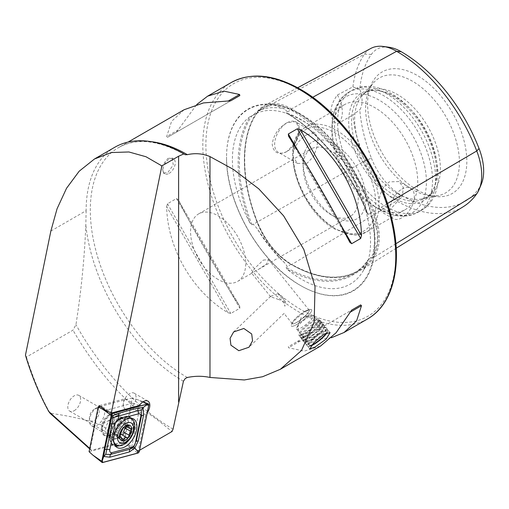 <?xml version="1.0" encoding="UTF-8"?>
<svg xmlns="http://www.w3.org/2000/svg" width="509" height="509" viewBox="0 0 509 509"><rect width="100%" height="100%" fill="white"/><g stroke="black" fill="none" stroke-linecap="round" stroke-linejoin="round"><path stroke-width="0.38" stroke-dasharray="2.54 1.91" d="M395.894 243.754L373.975 257.293A0.865 0.681 35.1 0 0 372.83 257.013L369.299 259.189L372.696 255.066C379.11 244.282 379.11 232.053 372.696 218.38L369.299 213.907L368.529 213.825L367.994 214.537L367.04 212.59A97.633 56.365 -120 0 0 301.443 119.831A97.633 56.365 -120 0 0 287.267 113.348A134.777 77.813 60 0 1 367.04 212.59M369.299 259.189L367.861 260.144C364.03 265.583 359.469 269.942 354.169 273.225A133.912 77.311 60 0 1 286.122 267.346L287.324 266.512L284.722 262.924C275.35 253.552 266.182 242.144 257.21 228.7L253.361 224.259L252.559 224.183L252 224.895L250.014 223.044A134.777 77.813 60 0 1 250.014 116.676A97.633 56.365 -120 0 0 250.014 223.044M387.425 203.511L373.975 211.42A56.181 32.436 -120 0 1 373.975 257.293A134.58 77.699 60 0 1 360.041 270.61A134.58 77.699 60 0 1 291.562 264.655A56.181 32.436 60 0 1 257.16 221.854A134.58 77.699 60 0 1 257.16 111.967A56.181 32.436 60 0 1 263.98 105.834A56.181 32.436 60 0 1 291.562 108.894A134.58 77.699 60 0 1 373.975 211.42L369.299 213.907M250.014 116.676L252.559 115.543L257.21 111.395L262.663 107.52L273.747 104.981L284.722 108.939L287.324 111.929L285.918 112.839C318.857 131.634 351.134 171.724 367.53 214.27L367.994 214.537A133.912 77.311 60 0 0 286.122 112.686L287.267 113.348M252.559 115.543L254.086 114.601C266.322 107.666 281.808 109.34 300.545 119.634C349.918 145.186 386.668 236.144 363.369 270.534A97.633 56.365 -120 0 0 367.04 262.256A134.777 77.813 60 0 1 287.267 269.382A97.633 56.365 -120 0 0 301.443 279.269A97.633 56.365 -120 0 0 363.369 270.534M278.499 299.483L270.635 296.779L270.68 296.27L277.997 293.776C281.229 295.64 283.685 298.293 285.364 301.729L284.887 306.329C284.467 302.766 282.336 300.482 278.499 299.483M285.364 301.729A10.829 0.878 -133.9 0 1 278.824 294.762A10.829 0.878 -133.9 0 1 277.997 293.776M306.087 311.349A12.992 2.749 -38.8 0 1 310.325 309.517A12.992 2.749 -38.8 0 1 311.623 309.739A12.992 2.749 -38.8 0 1 307.614 316.108A12.992 2.749 -38.8 0 1 296.9 324.418A12.992 2.749 -38.8 0 1 291.364 326.027A12.992 2.749 -38.8 0 1 291.428 324.71A12.992 2.749 -38.8 0 1 306.087 311.349M304.528 311.444A10.829 2.291 -38.8 0 1 308.06 309.917A10.829 2.291 -38.8 0 1 309.141 310.108A10.829 2.291 -38.8 0 1 305.794 315.415A10.829 2.291 -38.8 0 1 296.868 322.337A10.829 2.291 -38.8 0 1 292.261 323.673A10.829 2.291 -38.8 0 1 292.306 322.579A10.829 2.291 -38.8 0 1 304.528 311.444M263.268 260.118L268.498 259.552L266.576 263.936L258.782 269.197L251.618 273.117L255.104 267.969L263.268 260.118M169.128 173.378A8.666 5.001 120 0 0 174.784 165.743A8.666 5.001 120 0 0 173.454 158.802A8.666 5.001 120 0 0 169.128 159.234A8.666 5.001 120 0 0 163.465 166.869A8.666 5.001 120 0 0 164.795 173.811A8.666 5.001 120 0 0 169.128 173.378M167.792 158.458L172.023 157.975L173.283 164.884L167.792 172.608L163.357 172.977L161.964 165.998L167.792 158.458M287.051 151.453A17.541 10.129 -60 0 1 278.283 152.325A17.541 10.129 -60 0 1 275.592 138.27A17.541 10.129 -60 0 1 287.051 122.809A17.541 10.129 -60 0 1 295.824 121.937A17.541 10.129 -60 0 1 299.457 129.973A17.541 10.129 -60 0 1 287.051 151.453L287 151.485C278.506 155.385 273.575 152.993 272.2 144.308C273.556 134.79 278.493 127.587 287 122.714L295.85 121.568L299.457 129.324L295.844 142.005L287 151.485M307.258 134.471L315.103 133.072L317.654 137.952L317.139 146.783L313.582 156.384L307.258 163.122L297.561 163.453L293.216 157.084L293.216 152.592C295.474 144.664 300.151 138.626 307.258 134.471M389.347 210.516L402.371 195.997L403.281 187.388L399.05 181.535L389.347 181.872C383.15 186.542 379.663 193.274 378.887 202.054L378.887 206.546L381.508 211.922L389.347 210.516M401.906 189.119A17.541 10.129 -60 0 1 410.674 188.247A17.541 10.129 -60 0 1 413.365 202.302A17.541 10.129 -60 0 1 401.906 217.763A17.541 10.129 -60 0 1 393.133 218.635A17.541 10.129 -60 0 1 390.441 204.573A17.541 10.129 -60 0 1 401.906 189.119M287.267 269.382L286.122 267.346M300.545 285.504L300.825 285.67A105.039 60.647 60 0 1 300.825 285.67A105.039 60.647 60 0 1 226.556 157.02A105.039 60.647 60 0 1 300.832 114.137A105.039 60.647 60 0 1 375.101 242.787A105.039 60.647 60 0 1 300.832 285.67L300.545 285.504A104.638 60.412 60 0 1 226.556 157.351A104.638 60.412 60 0 1 300.545 114.633A104.638 60.412 60 0 1 374.535 242.787A104.638 60.412 60 0 1 300.545 285.504C260.723 263.56 225.646 202.811 226.556 157.351L226.556 157.02M50.855 231.054L86.129 210.688A138.607 80.028 60 0 1 114.83 147.235M86.129 210.688L85.817 224.787C84.583 257.09 81.3 290.391 75.956 324.697L72.997 330.163L26.417 357.057L25.45 355.206M139.555 450.268L138.27 451.006L145.727 414.593A9.098 5.249 120 0 0 147.228 412.767M145.727 414.593L138.887 411.908L131.233 407.486A9.098 5.249 -60 0 1 129.738 408.555A9.098 5.249 -60 0 1 125.189 409.007A9.098 5.249 -60 0 1 125.068 398.719L99.058 405.686M129.617 408.485A9.098 5.249 120 0 0 135.559 400.468A9.098 5.249 120 0 0 134.16 393.177A9.098 5.249 120 0 0 129.617 393.629A9.098 5.249 120 0 0 123.674 401.646A9.098 5.249 120 0 0 125.068 408.937A9.098 5.249 120 0 0 129.617 408.485M108.226 415.439L110.981 413.849A12.992 7.501 120 0 0 101.794 429.768A12.992 7.501 120 0 0 110.981 435.068A12.992 7.501 120 0 0 120.169 419.155A12.992 7.501 120 0 0 110.981 413.849L108.226 415.439A9.098 5.249 120 0 0 101.794 426.58A9.098 5.249 120 0 0 103.677 430.748A9.098 5.249 120 0 0 108.226 430.296A9.098 5.249 120 0 0 114.169 422.279A9.098 5.249 120 0 0 112.769 414.994A9.098 5.249 120 0 0 108.226 415.439M74.225 410.668A9.098 5.249 120 0 0 80.168 402.651A9.098 5.249 120 0 0 78.774 395.366A9.098 5.249 120 0 0 74.225 395.811A9.098 5.249 120 0 0 68.282 403.828A9.098 5.249 120 0 0 69.676 411.119A9.098 5.249 120 0 0 74.225 410.668M218.132 279.479A38.983 22.511 60 0 1 192.663 245.128A38.983 22.511 60 0 1 198.637 213.888A38.983 22.511 60 0 1 218.132 215.816A38.983 22.511 60 0 1 243.601 250.173A38.983 22.511 60 0 1 237.62 281.407A38.983 22.511 60 0 1 218.132 279.479M334.521 216.7L334.521 216.7A44.398 25.635 60 0 1 303.129 162.326A44.398 25.635 60 0 1 334.521 144.2A44.398 25.635 60 0 1 365.914 198.58A44.398 25.635 60 0 1 334.521 216.7L330.691 214.493A38.983 22.511 60 0 1 303.129 166.748A38.983 22.511 60 0 1 311.203 148.902A38.983 22.511 60 0 1 330.691 150.829A38.983 22.511 60 0 1 356.16 185.187A38.983 22.511 60 0 1 350.186 216.427A38.983 22.511 60 0 1 330.691 214.493L334.521 216.7M374.859 206.679L374.859 206.679A60.641 35.013 60 0 1 331.976 132.41A60.641 35.013 60 0 1 344.536 104.644A60.641 35.013 60 0 1 374.859 107.647A60.641 35.013 60 0 1 414.472 161.086A60.641 35.013 60 0 1 405.177 209.683A60.641 35.013 60 0 1 374.859 206.679L379.192 209.18A66.768 38.55 60 0 1 379.186 209.18A66.768 38.55 60 0 1 331.976 127.403A66.768 38.55 60 0 1 379.192 100.146A66.768 38.55 60 0 1 426.402 181.923A66.768 38.55 60 0 1 379.192 209.18L374.859 206.679M392.624 197.645A62.143 35.878 60 0 1 349.409 131.163A62.143 35.878 60 0 1 376.946 90.456A62.143 35.878 60 0 1 392.624 96.169A62.143 35.878 60 0 1 433.668 188.712A62.143 35.878 60 0 1 392.624 197.645M394.462 195.361A60.641 35.013 60 0 1 354.843 141.922A60.641 35.013 60 0 1 364.139 93.332A60.641 35.013 60 0 1 379.16 90.761A60.641 35.013 60 0 1 394.462 96.335A60.641 35.013 60 0 1 434.514 186.644A60.641 35.013 60 0 1 424.78 198.364A60.641 35.013 60 0 1 394.462 195.361M397.523 193.592A60.641 35.013 60 0 1 359.647 145.428A60.641 35.013 60 0 1 362.007 95.832A60.641 35.013 60 0 1 367.205 91.563A60.641 35.013 60 0 1 397.523 94.566A60.641 35.013 60 0 1 437.142 148.004A60.641 35.013 60 0 1 427.846 196.595A60.641 35.013 60 0 1 421.547 198.962A60.641 35.013 60 0 1 397.523 193.592M412.532 189.571A66.329 38.296 60 0 1 368.72 90.793A66.329 38.296 60 0 1 373.682 82.636A66.329 38.296 60 0 1 412.532 81.255A66.329 38.296 60 0 1 457.375 145.434A66.329 38.296 60 0 1 438.809 195.443A66.329 38.296 60 0 1 429.265 195.666A66.329 38.296 60 0 1 412.532 189.571M417.215 189.991A70.153 40.504 60 0 1 370.876 85.512A70.153 40.504 60 0 1 417.215 75.427A70.153 40.504 60 0 1 466.002 150.479A70.153 40.504 60 0 1 434.921 196.436A70.153 40.504 60 0 1 417.215 189.991M331.397 337.734L297.339 341.463L288.317 346.674L288.59 347.768L304.248 351.121L320.536 346.075M166.659 206.667L167.467 203.759L176.489 198.555L178.328 199.929L239.561 305.979C219.64 275.547 194.724 232.397 178.328 199.929L239.733 306.265L239.828 308.263L230.812 313.468L227.886 312.717C192.294 291.333 167.385 248.182 166.659 206.667L227.886 312.717M184.093 109.747L171.584 121.333L166.659 136.571L167.467 137.354L176.489 132.149L196.748 104.51M388.927 47.222A48.699 28.116 60 0 0 371.392 54.361A127.097 73.379 60 0 0 359.793 89.291A25.991 15.003 60 0 1 359.793 109.817A127.097 73.379 60 0 0 371.392 158.14L364.501 160.997A130.845 75.548 60 0 1 352.909 114.907L359.793 109.817M371.392 158.14A48.699 28.116 60 0 0 401.213 195.233A127.097 73.379 60 0 0 479.045 188.285A48.699 28.116 -120 0 0 481.393 183.946M359.793 89.291L352.909 86.861L337.41 94.992C328.738 106.311 328.668 119.609 337.41 123.891L352.909 114.907M352.909 86.861A130.845 75.548 60 0 1 364.501 54.158A52.446 30.279 60 0 1 370.864 48.431M463.196 206.743A130.845 75.548 60 0 1 396.619 200.953L291.562 264.655A0.865 0.503 120 0 0 291.383 264.273C317.317 278.76 339.465 280.987 357.821 270.941L358.979 270.247A133.733 77.215 60 0 1 290.938 264.324A55.335 31.946 60 0 1 257.051 222.172A133.733 77.215 60 0 1 257.051 112.973A55.335 31.946 60 0 1 263.764 106.928A55.335 31.946 60 0 1 290.938 109.95A133.733 77.215 60 0 1 372.83 211.827A55.335 31.946 -120 0 1 372.83 257.013A133.733 77.215 60 0 1 358.979 270.247L354.169 273.225A133.912 77.311 60 0 0 367.994 260.035L367.04 262.256M401.213 195.233L396.619 200.953A52.446 30.279 60 0 1 364.501 160.997L253.361 224.259M138.27 451.006L131.704 447.017L124.298 441.367L131.233 407.486M131.704 447.017L138.887 411.908M125.068 398.719L132.722 403.141L105.808 410.349M89.756 448.397L90.233 448.817L98.816 406.876M90.233 448.817L91.321 450.37L124.298 441.367M91.321 450.37L89.66 448.874M26.417 357.057C33.435 379.16 41.344 397.892 50.13 413.27C70.102 416.018 87.09 419.893 101.094 424.907L133.403 406.252C149.169 411.635 160.45 422.572 172.067 431.498M123.751 441.685L101.094 424.907M132.722 403.141L139.371 405.552M337.41 94.992A25.991 15.003 60 0 1 337.41 123.891M297.339 341.463L351.662 310.102M230.812 100.782L167.467 137.354M239.828 95.577L176.489 132.149L239.828 95.577M108.532 435.45A11.911 6.878 120 0 0 118.005 425.448A11.911 6.878 120 0 0 116.663 414.485A11.911 6.878 120 0 0 112.89 414.148A11.911 6.878 120 0 0 103.416 424.15A11.911 6.878 120 0 0 104.752 435.112A11.911 6.878 120 0 0 108.532 435.45M89.081 451.706L123.197 442.563L128.198 445.789L139.358 451.235M123.197 442.563L132.334 397.892L137.627 399.686L148.793 405.132M132.334 397.892L100.228 406.494M119.704 435.386A2.984 1.724 120 0 0 118.826 436.537A1.705 0.986 -60 0 1 117.095 437.568A1.705 0.986 -60 0 1 116.79 436.359A2.984 1.724 120 0 0 116.262 434.241A2.984 1.724 120 0 0 115.25 434.177A1.705 0.986 -60 0 1 114.671 434.139A1.705 0.986 -60 0 1 114.366 432.949A1.705 0.986 -60 0 1 115.25 431.46A2.984 1.724 120 0 0 116.784 427.496A1.705 0.986 -60 0 1 117.942 425.034A1.705 0.986 -60 0 1 118.794 424.951A1.705 0.986 -60 0 1 118.82 424.964A2.984 1.724 120 0 0 118.864 424.99A2.984 1.724 120 0 0 121.893 423.183A1.705 0.986 -60 0 1 122.777 422.235A1.705 0.986 -60 0 1 123.63 422.152A1.705 0.986 -60 0 1 123.929 423.367A2.984 1.724 120 0 0 124.457 425.486A2.984 1.724 120 0 0 125.468 425.549A1.705 0.986 -60 0 1 126.047 425.588A1.705 0.986 -60 0 1 126.353 426.796M113.31 434.648A10.829 6.254 120 0 0 120.531 418.703A10.829 6.254 120 0 0 118.724 416.426A10.829 6.254 120 0 0 113.31 416.96A10.829 6.254 120 0 0 106.235 426.504A10.829 6.254 120 0 0 107.895 435.182A10.829 6.254 120 0 0 110.771 435.609A10.829 6.254 120 0 0 113.31 434.648M97.073 407.588L97.073 407.588A10.829 6.254 120 0 0 89.419 420.854A10.829 6.254 120 0 0 91.658 425.81A10.829 6.254 120 0 0 97.073 425.276A10.829 6.254 120 0 0 104.148 415.732A10.829 6.254 120 0 0 102.487 407.054A10.829 6.254 120 0 0 97.073 407.588L94.318 409.179A6.929 4.002 120 0 0 94.318 409.185A6.929 4.002 120 0 0 89.419 417.673A6.929 4.002 120 0 0 94.318 420.498A6.929 4.002 120 0 0 99.217 412.01A6.929 4.002 120 0 0 94.318 409.179L97.073 407.588M129.77 418.226A15.162 8.755 120 0 0 124.031 419.613A15.162 8.755 120 0 0 113.717 441.322M130.336 418.194A15.162 8.755 120 0 0 127.244 417.87A15.162 8.755 120 0 0 123.413 419.263A15.162 8.755 120 0 0 113.399 441.837A15.162 8.755 120 0 0 113.991 442.983M115.836 444.771A15.162 8.755 120 0 0 123.413 444.02A15.162 8.755 120 0 0 133.32 430.659A15.162 8.755 120 0 0 130.998 418.513M311.266 345.745A12.388 2.615 -38.8 0 1 310.331 346.107A12.388 2.615 -38.8 0 1 308.868 346.362A12.388 2.615 -38.8 0 1 312.959 339.21A12.388 2.615 -38.8 0 1 325.55 330.576A12.388 2.615 -38.8 0 1 327.72 331.206A12.388 2.615 -38.8 0 1 327.128 332.625M309.587 346.025A12.992 2.749 -38.8 0 1 308.053 346.292A12.992 2.749 -38.8 0 1 307.442 346.018A12.992 2.749 -38.8 0 1 313.34 337.874A12.992 2.749 -38.8 0 1 325.556 329.737A12.992 2.749 -38.8 0 1 327.701 329.737A12.992 2.749 -38.8 0 1 327.828 330.392A12.992 2.749 -38.8 0 1 320.759 338.803A12.992 2.749 -38.8 0 1 309.587 346.025M308.13 344.211A12.992 2.749 -38.8 0 1 305.985 344.205A12.992 2.749 -38.8 0 1 305.871 343.995A12.992 2.749 -38.8 0 1 312.278 335.698A12.992 2.749 -38.8 0 1 324.093 327.917A12.992 2.749 -38.8 0 1 326.059 327.771A12.992 2.749 -38.8 0 1 326.237 327.923A12.992 2.749 -38.8 0 1 320.339 336.074A12.992 2.749 -38.8 0 1 308.13 344.211M307.309 341.984A12.127 2.564 -38.8 0 1 305.966 342.239A12.127 2.564 -38.8 0 1 305.203 341.781A12.127 2.564 -38.8 0 1 311.184 334.044A12.127 2.564 -38.8 0 1 322.21 326.778A12.127 2.564 -38.8 0 1 324.042 326.638A12.127 2.564 -38.8 0 1 324.316 327.484A12.127 2.564 -38.8 0 1 317.616 335.342A12.127 2.564 -38.8 0 1 307.309 341.984M306.297 341.933A12.992 2.749 -38.8 0 1 304.866 342.207A12.992 2.749 -38.8 0 1 304.045 341.717A12.992 2.749 -38.8 0 1 310.452 333.42A12.992 2.749 -38.8 0 1 322.267 325.645A12.992 2.749 -38.8 0 1 324.227 325.493A12.992 2.749 -38.8 0 1 324.526 326.403A12.992 2.749 -38.8 0 1 317.349 334.814A12.992 2.749 -38.8 0 1 306.297 341.933M305.476 339.707A12.127 2.564 -38.8 0 1 304.14 339.961A12.127 2.564 -38.8 0 1 303.37 339.509A12.127 2.564 -38.8 0 1 309.351 331.766A12.127 2.564 -38.8 0 1 320.377 324.5A12.127 2.564 -38.8 0 1 322.21 324.367A12.127 2.564 -38.8 0 1 322.49 325.206A12.127 2.564 -38.8 0 1 315.79 333.064A12.127 2.564 -38.8 0 1 305.476 339.707M304.465 339.656A12.992 2.749 -38.8 0 1 303.033 339.929A12.992 2.749 -38.8 0 1 302.212 339.439A12.992 2.749 -38.8 0 1 308.619 331.149A12.992 2.749 -38.8 0 1 320.435 323.368A12.992 2.749 -38.8 0 1 322.394 323.215A12.992 2.749 -38.8 0 1 322.693 324.125A12.992 2.749 -38.8 0 1 315.516 332.536A12.992 2.749 -38.8 0 1 304.465 339.656M303.644 337.429A12.127 2.564 -38.8 0 1 302.308 337.683A12.127 2.564 -38.8 0 1 301.544 337.232A12.127 2.564 -38.8 0 1 307.525 329.488A12.127 2.564 -38.8 0 1 318.551 322.222A12.127 2.564 -38.8 0 1 320.377 322.089A12.127 2.564 -38.8 0 1 320.657 322.935A12.127 2.564 -38.8 0 1 313.958 330.786A12.127 2.564 -38.8 0 1 303.644 337.429M302.639 337.378A12.992 2.749 -38.8 0 1 301.201 337.652A12.992 2.749 -38.8 0 1 300.38 337.168A12.992 2.749 -38.8 0 1 306.787 328.871A12.992 2.749 -38.8 0 1 318.602 321.09A12.992 2.749 -38.8 0 1 320.568 320.944A12.992 2.749 -38.8 0 1 320.867 321.847A12.992 2.749 -38.8 0 1 313.684 330.265A12.992 2.749 -38.8 0 1 302.639 337.378M301.818 335.151A12.127 2.564 -38.8 0 1 300.475 335.406A12.127 2.564 -38.8 0 1 299.712 334.954A12.127 2.564 -38.8 0 1 305.693 327.211A12.127 2.564 -38.8 0 1 316.719 319.951A12.127 2.564 -38.8 0 1 318.551 319.811A12.127 2.564 -38.8 0 1 318.831 320.657A12.127 2.564 -38.8 0 1 312.125 328.509A12.127 2.564 -38.8 0 1 301.818 335.151M300.806 335.1A12.992 2.749 -38.8 0 1 299.375 335.374A12.992 2.749 -38.8 0 1 298.662 335.1A12.992 2.749 -38.8 0 1 304.56 326.95A12.992 2.749 -38.8 0 1 316.776 318.812A12.992 2.749 -38.8 0 1 318.92 318.819A12.992 2.749 -38.8 0 1 319.035 319.569A12.992 2.749 -38.8 0 1 311.858 327.987A12.992 2.749 -38.8 0 1 300.806 335.1M293.508 326.027A12.992 2.749 -38.8 0 1 291.364 326.027A12.992 2.749 -38.8 0 1 291.46 324.627A12.992 2.749 -38.8 0 1 299.127 316.267A12.992 2.749 -38.8 0 1 309.478 309.739A12.992 2.749 -38.8 0 1 310.242 309.536A12.992 2.749 -38.8 0 1 311.623 309.739A12.992 2.749 -38.8 0 1 305.724 317.89A12.992 2.749 -38.8 0 1 293.508 326.027M294.1 323.629A10.746 2.271 -38.8 0 1 292.401 322.471A10.746 2.271 -38.8 0 1 298.745 315.561A10.746 2.271 -38.8 0 1 307.302 310.159A10.746 2.271 -38.8 0 1 307.932 309.987A10.746 2.271 -38.8 0 1 305.61 315.574A10.746 2.271 -38.8 0 1 294.1 323.629M311.712 315.529A10.829 2.291 -38.8 0 1 312.348 315.357A10.829 2.291 -38.8 0 1 313.499 315.529A10.829 2.291 -38.8 0 1 308.581 322.324A10.829 2.291 -38.8 0 1 298.408 329.107A10.829 2.291 -38.8 0 1 296.62 329.1A10.829 2.291 -38.8 0 1 296.696 327.936A10.829 2.291 -38.8 0 1 303.084 320.969A10.829 2.291 -38.8 0 1 311.712 315.529M311.934 344.886A10.829 2.291 -38.8 0 1 311.285 345.127A10.829 2.291 -38.8 0 1 309.504 345.127A10.829 2.291 -38.8 0 1 314.416 338.332A10.829 2.291 -38.8 0 1 324.596 331.556A10.829 2.291 -38.8 0 1 326.384 331.556A10.829 2.291 -38.8 0 1 326.167 333.007M372.696 218.38A98.511 56.874 60 0 1 372.696 255.066M371.392 54.361L364.501 54.158L257.16 111.967A0.865 0.681 -144.9 0 1 257.242 112.801C240.528 135.833 240.458 179.117 257.344 221.892C265.221 241.031 276.565 255.155 291.383 264.273A0.865 0.503 120 0 0 290.951 264.317A0.865 0.503 120 0 0 290.938 264.324L287.324 266.512M262.663 107.52L263.764 106.928L257.242 112.801A0.865 0.681 -144.9 0 1 257.051 112.973L253.361 114.958M312.704 97.302L291.562 108.894A0.865 0.503 -60 0 1 290.951 109.938A0.865 0.503 -60 0 1 290.938 109.95L287.324 111.929M284.722 262.924A98.511 56.874 60 0 1 257.21 228.7M257.21 111.395A98.511 56.874 60 0 1 284.722 108.939M367.517 318.952A136.444 78.774 60 0 1 299.298 312.195A136.444 78.774 60 0 1 210.16 191.957A136.444 78.774 60 0 1 231.073 82.623M300.832 90.265A134.281 77.527 60 0 1 395.779 254.723A134.281 77.527 60 0 1 300.832 309.542A134.281 77.527 60 0 1 205.878 145.084A134.281 77.527 60 0 1 300.832 90.265M183.425 381.241A139.657 80.632 60 0 1 85.817 224.787M187.369 377.481A136.444 78.774 60 0 1 186.79 377.15A136.444 78.774 60 0 1 97.652 256.911A136.444 78.774 60 0 1 118.572 147.578A136.444 78.774 60 0 1 150.779 141.597M293.216 152.592A60.641 35.013 60 0 1 305.731 127.053A60.641 35.013 60 0 1 336.055 130.056A60.641 35.013 60 0 1 378.887 202.054M378.887 206.546A60.641 35.013 60 0 1 366.372 232.085A60.641 35.013 60 0 1 336.055 229.082A60.641 35.013 60 0 1 293.216 157.084M334.521 228.197A58.478 33.759 60 0 1 293.171 156.581A58.478 33.759 60 0 1 334.521 132.709A58.478 33.759 60 0 1 375.871 204.325A58.478 33.759 60 0 1 334.521 228.197M383.519 208.747A69.307 40.014 60 0 1 338.243 147.68A69.307 40.014 60 0 1 348.869 92.142A69.307 40.014 60 0 1 383.519 95.577A69.307 40.014 60 0 1 428.794 156.645A69.307 40.014 60 0 1 418.175 212.183A69.307 40.014 60 0 1 383.519 208.747M386.592 206.978A69.307 40.014 60 0 1 341.316 145.905A69.307 40.014 60 0 1 351.935 90.373A69.307 40.014 60 0 1 386.592 93.802A69.307 40.014 60 0 1 431.867 154.876A69.307 40.014 60 0 1 421.242 210.408A69.307 40.014 60 0 1 386.592 206.978M252 224.895A133.912 77.311 60 0 1 252 115.734M479.045 188.285L476.748 193.795M133.403 406.252A194.922 112.54 60 0 1 72.997 330.163M173.047 429.144A191.708 110.682 60 0 1 75.956 324.697M349.823 242.322L288.59 136.266M339.929 223.375L300.049 154.303M300.259 341.03L288.59 347.768M176.489 198.555L239.828 308.263M167.467 203.759L230.812 313.468M178.328 129.833L166.659 136.571M114.983 439.178A11.911 6.878 120 0 0 124.457 429.176A11.911 6.878 120 0 0 123.121 418.207A11.911 6.878 120 0 0 119.341 417.87A11.911 6.878 120 0 0 109.868 427.872A11.911 6.878 120 0 0 111.21 438.841A11.911 6.878 120 0 0 114.983 439.178M130.482 418.188A15.894 9.175 120 0 0 124.101 416.636A15.894 9.175 120 0 0 110.975 431.346A15.894 9.175 120 0 0 114.875 445.229M116.835 445.324A15.894 9.175 120 0 0 118.279 445.063A15.894 9.175 120 0 0 130.304 433.178A15.894 9.175 120 0 0 130.571 418.29M119.017 445.827A16.46 9.506 120 0 0 130.807 434.425A16.46 9.506 120 0 0 132.257 419.308M131.564 418.277A16.46 9.506 120 0 0 129.992 416.928A16.46 9.506 120 0 0 124.775 416.464A16.46 9.506 120 0 0 111.687 430.283A16.46 9.506 120 0 0 113.532 445.439A16.46 9.506 120 0 0 115.486 446.126M143.035 401.811L137.627 399.686L142.946 401.862M128.198 445.789L137.856 453.099M92.988 455.224L102.653 462.535M107.571 411.227L111.77 412.945M118.005 419.747A10.74 6.203 120 0 0 110.911 435.742A10.74 6.203 120 0 0 118.005 437.288A10.74 6.203 120 0 0 125.475 425.791A10.74 6.203 120 0 0 120.716 418.754A10.74 6.203 120 0 0 118.005 419.747M121.893 423.183L126.945 426.103M116.784 427.496L121.836 430.41M115.25 431.46L120.296 434.381M118.82 424.964L123.833 427.859M123.929 423.367L127.568 425.46M125.468 425.549L130.527 428.47M118.826 436.537L121.816 438.262M116.79 436.359L121.842 439.273M115.25 434.177L119.539 436.652M270.68 296.27L233.644 331.938M308.06 309.917L310.325 309.517M309.141 310.108L268.498 259.552M330.061 332.676L318.92 318.819M172.023 157.975L173.454 158.802M299.457 129.973L299.457 129.324M315.103 133.072L295.824 121.937M410.674 188.247L399.05 181.535M184.43 154.437C158.172 139.988 136.221 137.697 118.572 147.578L128.122 142.068M134.16 393.177L147.947 401.137M78.774 395.366L112.769 414.994M303.129 166.748L303.129 162.326M344.536 104.644L305.731 127.053C277.392 140.834 298.541 210.16 334.967 229.19L355.53 235.094L366.372 232.085L405.177 209.683M331.976 132.41L331.976 127.403C331.944 118.164 333.904 110.103 337.855 103.219C340.636 98.511 344.3 94.82 348.869 92.142L351.935 90.373C356.554 87.745 361.606 86.415 367.091 86.371C375.012 86.403 382.959 88.738 390.918 93.376C431.562 115.384 456.522 190.856 421.242 210.408L418.175 212.183C413.575 214.798 408.542 216.128 403.077 216.179C395.137 216.166 387.177 213.831 379.192 209.18M379.16 90.761L376.946 90.456M364.139 93.332L367.205 91.563M362.007 95.832L373.682 82.636M368.72 90.793L370.876 85.512M198.637 213.888L311.203 148.902M237.62 281.407L253.221 272.404M258.782 269.197L350.186 216.427M429.265 195.666L434.921 196.436M421.547 198.962L438.809 195.443M424.78 198.364L427.846 196.595M434.514 186.644L433.668 188.712M297.657 87.745L263.98 105.834M396.206 248.22L360.041 270.61M69.676 411.119L103.677 430.748M101.794 426.58L101.794 429.768M393.133 218.635L381.508 211.922M297.561 163.453L278.283 152.325M349.944 242.551L288.45 136.049M163.357 172.977L164.795 173.811M309.803 348.958L298.662 335.1M292.261 323.673L283.927 313.309M270.635 296.779L251.618 273.117M292.306 322.579L291.428 324.71M284.187 313.328L248.984 347.233M116.663 414.485L123.121 418.207L122.02 418.309L116.809 421.834L113.513 426.218L110.695 433.751C110.262 440.209 111.426 438.173 111.21 438.847L104.752 435.112M117.057 447.468L113.532 445.439C104.65 441.488 113.316 418.621 124.393 416.4L129.992 416.928L133.517 418.964M113.399 441.837L110.771 435.609M127.244 417.87L120.531 418.703M91.658 425.81L107.895 435.182M89.419 417.673L89.419 420.854M102.487 407.054L118.724 416.426M118.794 424.951L123.852 427.872M118.864 424.99L123.821 427.853M123.63 422.152L128.815 425.149M124.457 425.486L126.487 426.657M126.047 425.588L131.188 428.559M121.931 434.775L126.983 437.695M117.095 437.568L122.281 440.565M116.262 434.241L119.52 436.124M114.671 434.139L119.812 437.104M308.868 346.362L308.053 346.292M307.442 346.018L305.985 344.205M305.203 341.781L305.871 343.995M305.966 342.239L304.866 342.207M303.37 339.509L304.045 341.717M304.14 339.961L303.033 339.929M301.544 337.232L302.212 339.439M302.308 337.683L301.201 337.652M299.712 334.954L300.38 337.168M300.475 335.406L299.375 335.374M292.401 322.471L291.46 324.627M296.696 327.936L301.233 317.552L312.348 315.357M326.384 331.556L313.499 315.529M309.504 345.127L296.62 329.1M307.932 309.987L310.242 309.536M318.831 320.657L319.035 319.569M318.551 319.811L320.568 320.944M320.657 322.935L320.867 321.847M320.377 322.089L322.394 323.215M322.49 325.206L322.693 324.125M322.21 324.367L324.227 325.493M324.316 327.484L324.526 326.403M324.042 326.638L326.059 327.771M327.701 329.737L326.237 327.923M327.72 331.206L327.828 330.392M312.303 337.41A10.829 10.829 0 0 0 319.207 323.737A10.829 10.829 0 0 0 301.188 319.544A10.829 10.829 0 0 0 312.303 337.41"/><path stroke-width="0.76" d="M243.817 328.47L233.644 331.938L230.074 338.345L230.921 345.197L238.81 350.701L248.984 347.233L252.553 340.833L251.701 333.98L243.817 328.47M315.09 347.043L326.097 339.115L330.061 332.676L324.278 333.974L313.868 342.659L309.803 348.958L315.09 347.043M139.555 450.268L172.067 431.498L173.047 429.144L183.425 381.241L185.263 378.499L187.369 377.481C195.163 375.89 202.697 375.884 209.982 377.455L244.307 379.962L262.606 376.724L280.376 369.26L301.493 350.497L314.168 322.006L315.026 286.605L303.822 249.461L283.596 215.829L258.839 188.909L233.485 169.452L209.982 156.587C202.741 153.546 195.202 152.91 187.369 154.672L185.263 154.749L183.806 153.909A138.607 80.028 60 0 0 114.83 147.235L94.483 158.986L79.181 171.209L66.539 188.273L57.072 208.747L50.855 231.054L25.45 355.206C31.513 375.489 39.276 394.252 48.743 411.488L89.756 448.397M147.228 412.767A9.098 5.249 120 0 0 147.947 401.137A9.098 5.249 120 0 0 143.398 401.588A9.098 5.249 120 0 0 139.371 405.552L111.286 413.073L105.808 410.349L99.058 405.686L98.816 406.876M280.376 369.26L320.536 346.075L336.131 332.708L351.662 310.102L360.677 304.891L361.492 305.674L356.567 320.912L344.052 332.498L331.397 337.734M288.59 136.266L288.317 133.988L297.339 128.777L300.259 129.528C335.857 150.912 360.766 194.063 361.492 235.584L360.677 238.486L351.662 243.696L349.823 242.322C333.42 209.848 308.511 166.704 288.59 136.266L288.45 136.049M196.748 104.51L207.615 96.169L223.903 91.13L239.561 94.483L239.828 95.577L230.812 100.782L203.466 102.926L184.093 109.747L128.122 142.068M297.657 87.745L370.864 48.431A52.446 30.279 60 0 1 383.385 46.465L388.927 47.222A48.699 28.116 60 0 1 401.213 51.702A127.097 73.379 60 0 1 479.045 148.52L476.748 150.969L387.425 203.511M396.206 248.22L463.196 206.743A130.845 75.548 60 0 0 476.748 193.795A52.446 30.279 -120 0 0 479.274 189.119L481.393 183.946A48.699 28.116 -120 0 0 479.045 148.52M383.385 46.465A52.446 30.279 60 0 1 396.619 51.288A130.845 75.548 60 0 1 476.748 150.969A52.446 30.279 -120 0 1 479.274 189.119M89.66 448.874L50.086 413.276M111.286 413.073L161.868 165.902L146.007 156.747L128.885 151.968L111.356 152.554L94.483 158.986M161.868 165.902L178.608 156.238L183.806 153.909M351.643 310.108L360.677 304.891M50.13 413.27L48.743 411.488M122.275 447.939A16.46 9.506 120 0 0 135.369 434.113A16.46 9.506 120 0 0 133.517 418.964A16.46 9.506 120 0 0 128.3 418.493A16.46 9.506 120 0 0 115.206 432.313A16.46 9.506 120 0 0 117.057 447.468A16.46 9.506 120 0 0 122.275 447.939M140.738 416.884A4.333 2.5 120 0 0 138.569 413.804L118.871 419.079A4.333 2.5 120 0 0 115.117 423.749L109.836 449.549A4.333 2.5 120 0 0 112.005 452.628L131.71 447.347A4.333 2.5 120 0 0 135.458 442.684L140.738 416.884L141.508 415.707L141.311 410.082L137.939 410.623L138.569 413.804M148.793 405.132A1.731 0.999 120 0 0 148.393 403.911A1.731 0.999 120 0 0 147.922 403.898L112.718 413.333A1.731 0.999 120 0 0 111.217 415.198L101.787 461.3A1.731 0.999 120 0 0 102.029 462.433A1.731 0.999 120 0 0 102.653 462.535L137.856 453.099A1.731 0.999 120 0 0 139.358 451.235L148.793 405.132M100.228 406.494L98.224 407.035L89.081 451.706L92.988 455.224L101.787 461.3M98.224 407.035L102.424 409.121L111.217 415.198M111.28 415.185L101.845 461.281A1.648 0.948 120 0 0 102.665 462.452L137.875 453.023A1.648 0.948 120 0 0 139.301 451.248L148.73 405.151A1.648 0.948 120 0 0 147.909 403.981L112.705 413.41A1.648 0.948 120 0 0 111.28 415.185L112.705 413.41M141.311 410.082L142.959 407.69L143.583 415.147L138.302 440.947L134.669 448.206L129.49 451.916L109.785 457.197L103.728 456.497L104.695 449.956L112.018 415.98L118.788 413.187L138.493 407.906L142.959 407.69L147.909 403.981M138.493 407.906A3.035 2.144 75 0 0 137.939 410.623L113.265 417.596L112.018 415.98L111.732 414.498M113.265 417.596L105.751 454.321L110.338 454.486L130.043 449.205L133.797 446.807L137.5 451.159L139.301 451.248M105.751 454.321L103.728 456.497L102.296 460.594L102.665 462.452M133.797 446.807L135.458 442.684M126.849 437.613L121.905 434.756A2.984 1.724 120 0 0 121.861 434.731A2.984 1.724 120 0 0 120.366 434.877A2.984 1.724 120 0 0 119.704 435.386M121.861 434.731L126.957 437.676C128.421 437.797 129.101 436.951 128.987 435.144L131.188 428.559L129.375 428.317L128.815 425.149L127.944 425.225L125.246 427.668L123.108 428.018L120.296 434.381C119.271 436.086 119.271 436.989 120.302 437.091L121.174 437.078L122.281 440.565L125.259 437.702L126.983 437.695M125.558 423.564A11.408 6.585 120 0 0 117.49 437.536A11.408 6.585 120 0 0 125.558 442.194A11.408 6.585 120 0 0 133.625 428.222A11.408 6.585 120 0 0 125.558 423.564M113.717 441.322A15.162 8.755 120 0 0 116.446 445.12A15.162 8.755 120 0 0 124.031 444.37A15.162 8.755 120 0 0 133.931 431.015A15.162 8.755 120 0 0 131.608 418.862A15.162 8.755 120 0 0 129.77 418.226M113.991 442.983A15.162 8.755 120 0 0 115.836 444.771L116.446 445.12M125.558 439.954A8.666 5.001 120 0 0 131.685 429.341A8.666 5.001 120 0 0 125.558 425.804A8.666 5.001 120 0 0 119.437 436.417A8.666 5.001 120 0 0 125.558 439.954M119.812 437.104L120.302 437.091L119.539 436.652M131.608 418.862L130.998 418.513A15.162 8.755 120 0 0 130.336 418.194M126.353 426.796A1.705 0.986 -60 0 1 125.475 428.26A2.984 1.724 120 0 0 123.935 432.224A1.705 0.986 -60 0 1 123.426 434.101A1.705 0.986 -60 0 1 121.969 434.794M326.167 333.007A10.829 2.291 -38.8 0 1 311.934 344.886M327.128 332.625A12.388 2.615 -38.8 0 1 311.266 345.745M299.298 89.38A136.444 78.774 60 0 1 388.431 209.619A136.444 78.774 60 0 1 367.517 318.952C393.177 304.605 402.695 265.335 392.274 220.963C380.904 168.638 341.755 112.457 300.38 89.272C273.797 74.289 250.695 72.074 231.073 82.623A136.444 78.774 60 0 1 299.298 89.38M150.779 141.597A136.444 78.774 60 0 1 186.79 154.335A136.444 78.774 60 0 1 187.369 154.672M401.213 51.702L396.619 51.288L312.704 97.302M476.748 193.795L395.894 243.754M178.608 156.238L178.608 401.976M209.982 156.587L209.982 377.455M351.662 243.696L339.929 223.375M300.049 154.303L288.317 133.988M360.677 238.486L297.339 128.777M361.492 235.584L300.259 129.528M349.823 312.411L361.492 305.674M239.561 94.483L227.886 101.221M114.875 445.229A15.894 9.175 120 0 0 116.835 445.324M115.486 446.126A16.46 9.506 120 0 0 118.756 445.903A16.46 9.506 120 0 0 119.017 445.827M132.257 419.308A16.46 9.506 120 0 0 131.564 418.277M142.946 401.862L147.922 403.898M102.424 409.121L107.571 411.227M111.77 412.945L112.718 413.333M146.936 405.062L148.73 405.151M137.5 451.159L137.875 453.023M102.296 460.594L101.845 461.281M138.302 440.947A3.035 1.241 -168.4 0 0 136.234 441.507L141.508 415.707L143.583 415.147M129.49 451.916A3.035 2.144 75 0 1 130.043 449.205L131.71 447.347M109.785 457.197L110.338 454.486L112.005 452.628M104.695 449.956A3.035 1.241 -168.4 0 1 106.763 449.402L109.836 449.549M109.976 424.156L112.044 423.603L115.117 423.749M118.788 413.187L118.234 415.898L118.871 419.079M127.568 425.46L128.981 426.281M125.475 428.26L130.527 431.18M123.935 432.224L128.987 435.144M121.816 438.262L123.878 439.452M344.052 332.498L367.517 318.952M207.615 96.169L231.073 82.623M143.035 401.811L148.393 403.911M92.988 455.224L102.029 462.433M126.487 426.657L129.375 428.324M119.52 436.124L121.174 437.072"/></g></svg>
